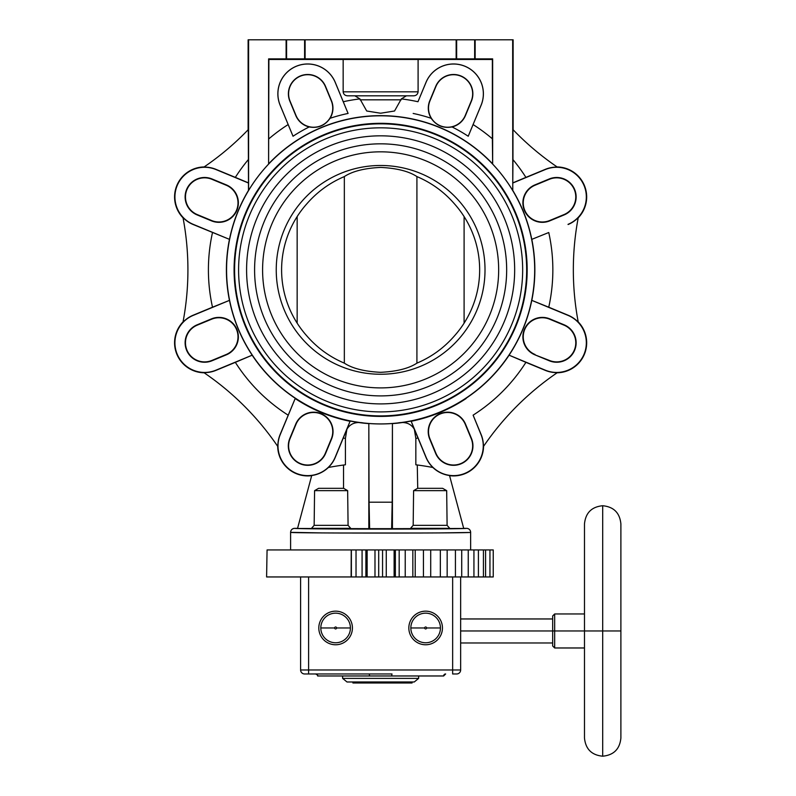<?xml version="1.0" encoding="UTF-8"?>
<svg xmlns="http://www.w3.org/2000/svg" width="796" height="796" viewBox="0 0 796 796"><rect width="100%" height="100%" fill="white"/><g stroke="black" fill="none" stroke-linecap="round" stroke-linejoin="round"><path stroke-width="1.19" d="M620.89 737.992C619.815 749.056 613.746 755.125 602.691 756.2L602.691 505.729C613.746 506.813 619.815 512.873 620.89 523.937L620.89 737.992L620.89 630.969L602.691 630.969L602.691 505.729C591.637 506.813 585.567 512.873 584.483 523.937L584.483 630.969L554.673 630.969L554.673 613.965L554.673 630.969L602.691 630.969L584.483 630.969L584.483 737.992C585.567 749.056 591.637 755.125 602.691 756.2L602.691 630.969L620.89 630.969L620.89 523.937M445.392 673.993A2 2 -90 0 1 445.651 673.973A2 2 -90 0 0 443.641 675.973L391.642 675.973L391.99 673.973L325.614 673.973L391.99 673.973L391.642 675.973L317.614 675.973C318.171 675.565 317.505 674.899 315.614 673.973A2 2 -90 0 1 317.614 675.973A2 2 -90 0 0 315.614 673.973L315.614 673.973M350.419 627.964L336.589 627.964A0.975 0.975 0 0 0 335.613 626.989A0.975 0.975 0 0 0 334.638 627.964A0.975 0.975 0 0 0 335.613 628.94A0.975 0.975 0 0 0 336.589 627.964A0.975 0.975 0 0 0 335.613 626.989A0.975 0.975 0 0 0 334.638 627.964L320.808 627.964A14.806 14.806 0 0 1 335.613 613.159A14.806 14.806 0 0 1 350.419 627.964A14.806 14.806 0 0 1 335.613 642.77A14.806 14.806 0 0 1 320.808 627.964A14.806 14.806 0 0 1 335.613 613.159A14.806 14.806 0 0 1 350.419 627.964L336.589 627.964A0.975 0.975 0 0 1 335.613 628.94A0.975 0.975 0 0 1 334.638 627.964L320.808 627.964A14.806 14.806 0 0 0 335.613 642.77A14.806 14.806 0 0 0 350.419 627.964M440.447 627.964L426.616 627.964A0.975 0.975 0 0 0 425.641 626.989A0.975 0.975 0 0 0 424.666 627.964A0.975 0.975 0 0 0 425.641 628.94A0.975 0.975 0 0 0 426.616 627.964A0.975 0.975 0 0 0 425.641 626.989A0.975 0.975 0 0 0 424.666 627.964L410.835 627.964A14.806 14.806 0 0 1 425.641 613.159A14.806 14.806 0 0 1 440.447 627.964A14.806 14.806 0 0 1 425.641 642.77A14.806 14.806 0 0 1 410.835 627.964A14.806 14.806 0 0 1 425.641 613.159A14.806 14.806 0 0 1 440.447 627.964L426.616 627.964A0.975 0.975 0 0 1 425.641 628.94A0.975 0.975 0 0 1 424.666 627.964L410.835 627.964A14.806 14.806 0 0 0 425.641 642.77A14.806 14.806 0 0 0 440.447 627.964M584.483 647.974L554.673 647.974L554.673 630.969L552.673 630.969L552.673 615.965L554.673 613.965L584.483 613.965M460.645 642.969L552.673 642.969L552.673 630.969L552.673 645.974L554.673 647.974L554.673 630.969L552.673 630.969L552.673 618.96L460.645 618.96M552.673 630.969L460.645 630.969L552.673 630.969M445.651 673.973L443.641 675.973L369.613 675.973L369.264 673.973L308.609 673.973L308.609 669.973L452.645 669.973L452.645 673.973L456.645 673.973L452.645 673.973L452.645 669.973L460.645 669.973L460.645 576.951L460.645 669.973A4 4 0 0 1 456.645 673.973A4 4 0 0 0 460.645 669.973A4 4 0 0 1 456.645 673.973A4 4 0 0 0 460.645 669.973L452.645 669.973L452.645 576.951L452.645 669.973L308.609 669.973L308.609 673.973L304.609 673.973A4 4 0 0 1 300.609 669.973L300.609 576.951L300.609 669.973A4 4 0 0 0 304.609 673.973A4 4 0 0 1 300.609 669.973A4 4 0 0 0 304.609 673.973L369.264 673.973L369.613 675.973L317.614 675.973M308.609 669.973L300.609 669.973L308.609 669.973L308.609 576.951L308.609 669.973M408.836 627.964A16.806 16.806 0 0 0 425.641 644.77A16.806 16.806 0 0 0 442.447 627.964A16.806 16.806 0 0 0 425.641 611.159A16.806 16.806 0 0 0 408.836 627.964A16.806 16.806 0 0 0 425.641 644.77A16.806 16.806 0 0 0 442.447 627.964A16.806 16.806 0 0 0 425.641 611.159A16.806 16.806 0 0 0 408.836 627.964M318.808 627.964A16.806 16.806 0 0 0 335.613 644.77A16.806 16.806 0 0 0 352.419 627.964A16.806 16.806 0 0 0 335.613 611.159A16.806 16.806 0 0 0 318.808 627.964A16.806 16.806 0 0 0 335.613 644.77A16.806 16.806 0 0 0 352.419 627.964A16.806 16.806 0 0 0 335.613 611.159A16.806 16.806 0 0 0 318.808 627.964M369.613 675.973L391.642 675.973L369.613 675.973M342.618 675.973L342.618 678.381L347.016 681.983L342.618 678.381L418.636 678.381L418.636 675.973L418.636 678.381L414.238 681.983L347.016 681.983L414.238 681.983L418.636 678.381L342.618 678.381L342.618 675.973M412.049 682.978L412.049 681.983L412.049 682.978L352.907 682.978L352.907 681.983L352.907 682.978L401.632 682.978L401.632 681.983L401.632 682.978L412.049 682.978M524.375 210.323A19.452 19.452 0 0 1 534.902 184.901L549.23 178.971A19.452 19.452 0 0 1 574.652 189.498A19.452 19.452 0 0 1 564.125 214.92L549.797 220.85A19.452 19.452 0 0 1 524.375 210.323M524.703 210.184A19.104 19.104 0 0 1 535.041 185.229L549.369 179.289A19.104 19.104 0 0 1 574.324 189.627A19.104 19.104 0 0 1 563.986 214.592L549.668 220.532A19.104 19.104 0 0 1 524.703 210.184M568.026 224.343A29.661 29.661 0 0 0 584.075 185.597A29.661 29.661 0 0 0 545.33 169.538L512.773 183.02L512.773 190.413A154.195 154.195 0 0 1 531.778 239.367L548.752 232.522A172.225 172.225 0 0 1 548.752 307.206L531.778 300.361A154.195 154.195 0 0 1 509.072 355.175L525.917 362.349A172.225 172.225 0 0 1 473.113 415.154L481.122 434.497A29.84 29.84 0 0 1 483.381 446.606A280.083 280.083 0 0 1 557.369 372.618A29.84 29.84 0 0 1 545.26 370.359L525.917 362.349M548.752 307.206L568.095 315.216A29.84 29.84 0 0 1 578.264 322.181A280.083 280.083 0 0 1 578.264 217.547A29.84 29.84 0 0 1 568.095 224.512M557.12 166.941A30.009 30.009 0 0 1 578.204 217.845M531.778 239.367L548.752 232.522M535.041 354.499A19.104 19.104 0 0 1 524.703 329.544A19.104 19.104 0 0 1 549.668 319.206L563.986 325.136A19.104 19.104 0 0 1 574.324 350.101A19.104 19.104 0 0 1 549.369 360.439L534.902 354.827A19.452 19.452 0 0 1 524.375 329.405A19.452 19.452 0 0 1 549.797 318.878L564.125 324.808A19.452 19.452 0 0 1 574.652 350.23A19.452 19.452 0 0 1 549.23 360.757L534.902 354.827M440.188 413.661A19.402 19.402 0 0 1 465.541 424.159L471.471 438.487A19.402 19.402 0 0 1 460.974 463.839A19.402 19.402 0 0 1 435.621 453.342L429.691 439.014A19.402 19.402 0 0 1 440.188 413.661M440.307 413.94A19.104 19.104 0 0 1 465.262 424.278L471.202 438.606A19.104 19.104 0 0 1 460.864 463.561A19.104 19.104 0 0 1 435.9 453.223L429.969 438.904A19.104 19.104 0 0 1 440.307 413.94M470.655 549.946L470.635 532.355C474.028 533.3 287.227 533.3 290.62 532.355A4 4 -66.3 0 1 294.62 528.355L297.565 528.345L294.62 528.355C292.172 528.584 290.839 529.917 290.6 532.345L322.261 532.912M311.684 475.66A30.009 30.009 0 0 1 277.704 446.357M321.067 413.661A19.402 19.402 0 0 1 331.564 439.014L325.634 453.342A19.402 19.402 0 0 1 300.281 463.839A19.402 19.402 0 0 1 289.784 438.487L295.714 424.159A19.402 19.402 0 0 1 321.067 413.661M320.947 413.94A19.104 19.104 0 0 1 331.295 438.904L325.355 453.223A19.104 19.104 0 0 1 300.39 463.561A19.104 19.104 0 0 1 290.052 438.606L295.993 424.278A19.104 19.104 0 0 1 320.947 413.94M236.88 329.405A19.452 19.452 0 0 1 226.353 354.827L212.025 360.757A19.452 19.452 0 0 1 186.602 350.23A19.452 19.452 0 0 1 197.139 324.808L211.457 318.878A19.452 19.452 0 0 1 236.88 329.405M236.551 329.544A19.104 19.104 0 0 1 226.213 354.499L211.895 360.439A19.104 19.104 0 0 1 186.931 350.101A19.104 19.104 0 0 1 197.269 325.136L211.597 319.206A19.104 19.104 0 0 1 236.551 329.544M236.88 210.323A19.452 19.452 0 0 1 211.457 220.85L197.139 214.92A19.452 19.452 0 0 1 186.602 189.498A19.452 19.452 0 0 1 212.025 178.971L226.353 184.901A19.452 19.452 0 0 1 236.88 210.323M236.551 210.184A19.104 19.104 0 0 1 211.597 220.532L197.269 214.592A19.104 19.104 0 0 1 186.931 189.627A19.104 19.104 0 0 1 211.895 179.289L226.213 185.229A19.104 19.104 0 0 1 236.551 210.184M343.156 59.471L418.099 59.471L418.099 91.819C417.701 94.366 416.189 95.699 413.542 95.819L347.713 95.819C345.066 95.699 343.554 94.366 343.156 91.819L343.156 59.471L268.889 59.471L268.6 164.085L268.6 58.884L286.102 58.884L286.102 39.8L513.131 39.8L513.131 129.768M413.164 113.44A159.777 159.777 0 0 1 431.193 118.306A19.313 19.313 0 0 1 429.77 100.744L435.701 86.426A19.313 19.313 0 0 1 460.944 75.968A19.313 19.313 0 0 1 471.391 101.211L465.461 115.529A19.313 19.313 0 0 1 452.038 126.942A159.777 159.777 0 0 1 468.227 136.245L481.082 105.221A29.8 29.8 0 0 0 464.954 66.287A29.8 29.8 0 0 0 426.019 82.416L417.97 101.739A172.225 172.225 0 0 0 401.353 98.893L406.388 95.819L401.353 98.893L394.547 111.002L380.627 113.231L366.707 111.002L359.911 98.893L354.867 95.819M460.864 76.167A19.104 19.104 0 0 1 471.202 101.132L465.262 115.45A19.104 19.104 0 0 1 440.307 125.788A19.104 19.104 0 0 1 429.969 100.833L435.9 86.505A19.104 19.104 0 0 1 460.864 76.167M417.97 101.739L425.979 82.396A29.84 29.84 0 0 1 464.973 66.247A29.84 29.84 0 0 1 481.122 105.241L468.227 136.245M215.925 169.538L215.995 169.369A29.84 29.84 0 0 0 203.885 167.11A280.083 280.083 0 0 0 248.292 129.599L248.481 183.02L215.925 169.538A29.661 29.661 0 0 0 177.18 185.597A29.661 29.661 0 0 0 193.229 224.343L229.477 239.367A154.195 154.195 0 0 1 248.481 190.413L248.591 190.443A154.076 154.076 0 0 1 268.6 164.085M229.477 239.367L193.159 224.512A29.84 29.84 0 0 1 182.99 217.547A280.083 280.083 0 0 1 182.99 322.181A29.84 29.84 0 0 1 193.159 315.216L212.502 307.206A172.225 172.225 0 0 1 212.502 232.522M350.071 421.283A154.474 154.474 0 0 1 295.167 398.547L280.252 434.546A29.711 29.711 0 0 0 296.331 473.361A29.711 29.711 0 0 0 335.156 457.282L350.071 421.283L346.887 429.283L345.414 438.457L345.414 464.794L343.534 465.033L343.534 488.326M288.142 415.154A172.225 172.225 0 0 1 235.337 362.349L215.995 370.359A29.84 29.84 0 0 1 203.885 372.618A280.083 280.083 0 0 1 277.874 446.606A29.84 29.84 0 0 1 280.132 434.497L295.167 398.547M394.12 576.951L266.6 576.951L267.068 549.946L493.241 549.946L493.241 576.951L394.12 576.951L394.12 549.946M290.6 549.946L290.6 532.345C290.839 529.917 292.172 528.584 294.6 528.345A86.028 0.746 0 0 0 380.627 529.091A86.028 0.746 0 0 0 466.635 528.355L463.69 528.355L466.655 528.345C469.083 528.584 470.416 529.917 470.655 532.345M339.972 533.012L421.283 533.012M438.994 532.912L468.894 532.484M415.84 438.457L415.84 464.794A280.083 280.083 0 0 1 432.944 467.501A29.84 29.84 0 0 1 425.979 457.332L417.97 437.989A172.225 172.225 0 0 1 415.84 438.457L414.348 429.293L411.184 421.283L426.099 457.282A29.711 29.711 0 0 0 464.924 473.361A29.711 29.711 0 0 0 481.003 434.546L473.113 415.154M392.428 528.673L368.827 528.673L368.827 423.621L369.065 502.206L392.189 502.206L392.428 423.621L392.428 528.673L463.72 528.464L449.531 475.52A29.88 29.88 0 0 1 432.875 467.481M449.571 475.66A30.009 30.009 0 0 0 483.55 446.357M509.072 355.175L545.33 370.19A29.661 29.661 0 0 0 584.075 354.14A29.661 29.661 0 0 0 568.026 315.385L531.778 300.361M578.204 321.882A30.009 30.009 0 0 1 557.12 372.787M330.061 118.306A159.777 159.777 0 0 1 348.091 113.44L335.235 82.416A29.8 29.8 0 0 0 296.301 66.287A29.8 29.8 0 0 0 280.172 105.221L293.027 136.245A159.777 159.777 0 0 1 309.216 126.942A19.313 19.313 0 0 1 295.794 115.529L289.863 101.211A19.313 19.313 0 0 1 300.311 75.968A19.313 19.313 0 0 1 325.554 86.426L331.484 100.744A19.313 19.313 0 0 1 330.061 118.306C324.947 125.619 317.992 128.494 309.216 126.942M293.027 136.245L280.132 105.241A29.84 29.84 0 0 1 296.281 66.247A29.84 29.84 0 0 1 335.275 82.396L348.091 113.44M331.484 100.744L331.295 100.833A19.104 19.104 0 0 1 320.947 125.788A19.104 19.104 0 0 1 295.993 115.45L290.052 101.132A19.104 19.104 0 0 1 300.39 76.167A19.104 19.104 0 0 1 325.355 86.505L325.554 86.426M183.05 217.845A30.009 30.009 0 0 1 204.134 166.941M229.477 300.361L193.229 315.385A29.661 29.661 0 0 0 177.18 354.14A29.661 29.661 0 0 0 215.925 370.19L252.183 355.175A154.195 154.195 0 0 1 229.477 300.361L212.502 307.206M204.134 372.787A30.009 30.009 0 0 1 183.05 321.882M557.369 167.11A280.083 280.083 0 0 1 512.962 129.599L512.962 159.638A172.225 172.225 0 0 1 525.917 177.379L545.26 169.369A29.84 29.84 0 0 1 557.369 167.11M512.664 39.8L512.773 190.413M512.773 183.02L512.962 159.638M248.123 129.768L248.123 39.8L286.102 39.8M331.295 100.833L325.355 86.505M452.038 126.942C443.253 128.494 436.308 125.619 431.193 118.306M473.113 124.574A172.225 172.225 0 0 1 492.366 138.803L492.654 164.085A154.076 154.076 0 0 1 512.664 190.443M268.889 59.471L268.6 58.884M235.337 362.349L252.183 355.175M368.827 423.621L365.046 423.293C356.538 421.253 350.489 423.253 346.887 429.283L335.275 457.332A29.84 29.84 0 0 1 328.31 467.501A280.083 280.083 0 0 1 345.414 464.794M392.189 423.522A154.086 154.086 0 0 1 369.065 423.522M380.627 115.808A154.056 154.056 0 0 0 226.571 269.864A154.056 154.056 0 0 0 380.627 423.92A154.056 154.056 0 0 0 534.683 269.864A154.056 154.056 0 0 0 380.627 115.808M392.428 423.621L396.209 423.293C404.716 421.253 410.766 423.253 414.348 429.293L417.97 437.989M351.374 549.946L351.374 576.951M351.235 549.946L351.116 576.951M438.954 528.773L421.323 528.773L438.954 528.773M368.827 528.673L297.535 528.464L311.724 475.52A29.88 29.88 0 0 0 328.38 467.481M322.3 528.773L339.932 528.773L322.3 528.773M248.481 190.413L248.481 183.02M248.352 182.831L235.337 177.379A172.225 172.225 0 0 1 248.292 159.638M215.995 169.369L235.337 177.379M248.591 190.443L248.591 39.8M286.102 58.884L305.107 58.884L305.107 39.8M305.107 58.884L456.148 58.884L456.148 39.8M456.148 58.884L492.654 58.884L492.366 59.471L418.099 59.471M475.152 58.884L475.152 39.8M492.654 58.884L492.654 164.085M492.366 138.803L492.366 59.471M369.065 502.206L369.623 529.071M392.189 502.206L391.632 529.071M417.273 464.973L417.721 488.326M466.088 398.547A154.474 154.474 0 0 1 411.184 421.283M512.903 182.831L525.917 177.379M380.627 123.32A146.544 146.544 0 0 1 527.171 269.864A146.544 146.544 0 0 1 380.627 416.407A146.544 146.544 0 0 1 234.084 269.864A146.544 146.544 0 0 1 380.627 123.32M380.627 123.499A146.364 146.364 0 0 0 234.263 269.864A146.364 146.364 0 0 0 380.627 416.228A146.364 146.364 0 0 0 526.992 269.864A146.364 146.364 0 0 0 380.627 123.499M380.627 415.9A146.036 146.036 0 0 0 526.663 269.864A146.036 146.036 0 0 0 380.627 123.828A146.036 146.036 0 0 0 234.591 269.864A146.036 146.036 0 0 0 380.627 415.9M380.627 127.828A142.036 142.036 0 0 1 522.664 269.864A142.036 142.036 0 0 1 380.627 411.9A142.036 142.036 0 0 1 238.591 269.864A142.036 142.036 0 0 1 380.627 127.828M380.627 135.827A134.036 134.036 0 0 0 246.591 269.864A134.036 134.036 0 0 0 380.627 403.9A134.036 134.036 0 0 0 514.664 269.864A134.036 134.036 0 0 0 380.627 135.827M380.627 143.827A126.037 126.037 0 0 1 506.664 269.864A126.037 126.037 0 0 1 380.627 395.901A126.037 126.037 0 0 1 254.591 269.864A126.037 126.037 0 0 1 380.627 143.827M380.627 151.827A118.037 118.037 0 0 0 262.59 269.864A118.037 118.037 0 0 0 380.627 387.901A118.037 118.037 0 0 0 498.664 269.864A118.037 118.037 0 0 0 380.627 151.827M380.627 374.249A104.385 104.385 0 0 1 276.242 269.864A104.385 104.385 0 0 1 380.627 165.478A104.385 104.385 0 0 1 485.013 269.864A104.385 104.385 0 0 1 380.627 374.249M416.915 363.145C431.541 356.946 444.059 347.842 454.476 335.842A99.032 99.032 0 0 0 454.476 203.885C444.059 191.886 431.541 182.781 416.915 176.583C408.845 171.259 396.756 168.205 380.627 167.409C364.498 168.205 352.409 171.259 344.34 176.583L344.34 363.145C352.409 368.468 364.498 371.523 380.627 372.319C396.756 371.523 408.845 368.468 416.915 363.145L416.915 176.583M464.098 216.582L464.098 323.146M344.34 176.583C329.713 182.781 317.196 191.886 306.778 203.885A99.032 99.032 0 0 0 306.778 335.842C317.196 347.842 329.713 356.946 344.34 363.145M297.157 216.582L297.157 323.146M343.623 488.326L347.653 490.654L314.579 490.654L318.609 488.326L343.623 488.326M314.579 490.654L314.151 525.34L348.081 525.34L347.653 490.654M348.081 525.34L350.718 528.335L311.515 528.335L314.151 525.34M442.646 488.326L446.675 490.654L413.602 490.654L417.631 488.326L442.646 488.326M413.602 490.654L413.174 525.34L447.103 525.34L446.675 490.654M447.103 525.34L449.74 528.335L410.537 528.335L413.174 525.34M531.808 239.367A154.225 154.225 0 0 1 531.808 300.361M418.099 91.819L343.156 91.819M360.081 99.818L401.174 99.818M229.447 300.361A154.225 154.225 0 0 1 229.447 239.377M374.986 576.951L374.986 549.946M412.835 576.951L412.835 549.946L412.845 576.951M343.285 101.739A172.225 172.225 0 0 1 359.911 98.893M268.74 163.727A154.225 154.225 0 0 1 492.515 163.727M268.889 138.803A172.225 172.225 0 0 1 288.142 124.574M365.046 423.293A154.225 154.225 0 0 1 252.173 355.205M509.092 355.205A154.225 154.225 0 0 1 396.209 423.293M470.635 532.355A4 4 66.3 0 0 466.635 528.355A4 4 -113.7 0 1 470.635 532.355M395.363 549.946L395.363 576.951M399.174 576.951L399.174 549.946M362.08 549.946L362.08 576.951M365.891 576.951L365.891 549.946M356.031 576.951L356.031 549.946M485.59 549.946L485.59 576.951M478.406 549.946L478.406 576.951M468.247 549.946L468.247 576.951M455.431 549.946L455.431 576.951M440.337 549.946L440.337 576.951M423.432 549.946L423.432 576.951M415.214 576.951L415.214 549.946M405.224 549.946L405.224 576.951M367.135 549.946L367.135 576.951M378.697 549.946L378.697 576.951M382.558 576.951L382.558 549.946M386.269 549.946L386.269 576.951M345.414 438.457A172.225 172.225 0 0 1 343.295 437.999M286.6 39.8L286.6 59.203M304.599 59.203L304.599 39.8M456.655 39.8L456.655 59.203M474.655 59.203L474.655 39.8M293.634 528.474A4 4 -66.3 0 0 290.62 532.355M430.706 549.946L430.706 576.951M447.163 549.946L447.163 576.951M461.73 549.946L461.73 576.951M473.938 549.946L473.938 576.951M483.441 549.946L483.441 576.951M489.948 549.946L489.948 576.951"/></g></svg>
